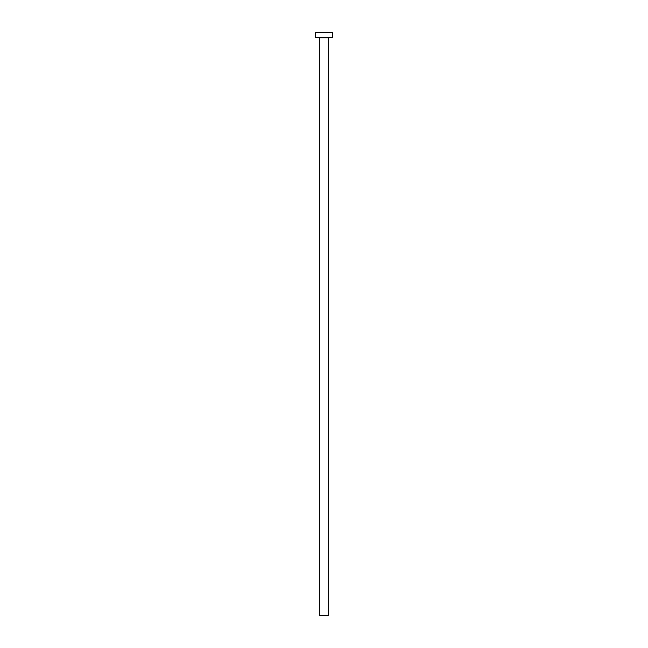 <?xml version="1.0" encoding="UTF-8"?>
<svg xmlns="http://www.w3.org/2000/svg" width="648" height="648" viewBox="0 0 648 648"><rect width="100%" height="100%" fill="white"/><g stroke="black" fill="none" stroke-linecap="round" stroke-linejoin="round"><path stroke-width="0.97" d="M328.163 37.9A0.502 0.502 0 0 1 328.666 37.398A0.502 0.502 0 0 0 328.163 37.9L319.837 37.9L319.837 615.6L328.163 615.6L328.163 37.9L328.163 615.6L319.837 615.6L319.837 37.9A0.502 0.502 0 0 0 319.334 37.398A0.502 0.502 0 0 1 319.837 37.9L328.163 37.9M315.665 32.4L315.665 37.398L332.335 37.398L332.335 32.4L315.665 32.4L315.665 37.398L332.335 37.398L332.335 32.4L315.665 32.4"/></g></svg>
